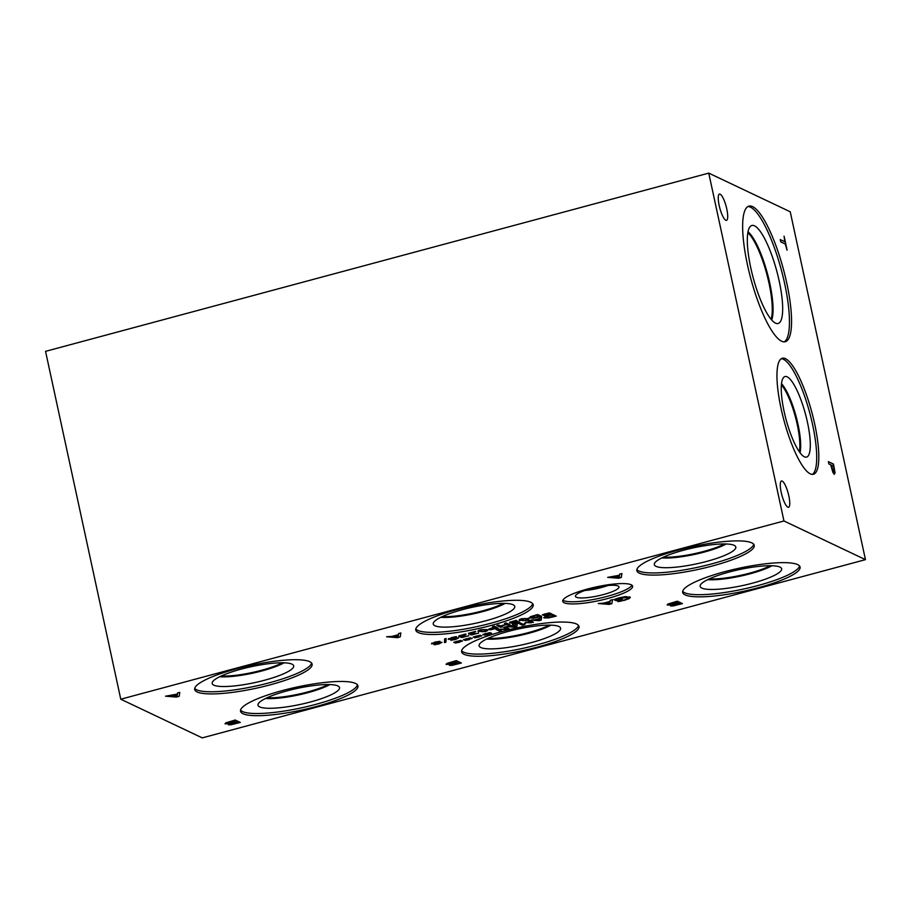 <?xml version="1.0" encoding="UTF-8"?>
<svg xmlns="http://www.w3.org/2000/svg" width="911" height="911" viewBox="0 0 911 911"><rect width="100%" height="100%" fill="white"/><g stroke="black" fill="none" stroke-linecap="round" stroke-linejoin="round"><path stroke-width="1.37" d="M120.764 699.215L45.55 351.35L708.747 173.113L783.961 520.978L865.45 559.65L202.253 737.887L120.764 699.215L783.961 520.978M780.75 241.893L780.249 239.582L784.747 241.711L784.086 236.165L787.104 250.149L785.248 244.023L780.75 241.893M784.086 236.165L786.979 250.081M784.747 241.711L780.271 239.673M834.26 471.021L833.36 466.102L831.333 465.134L832.677 470.6L833.645 471.944L834.26 471.021L833.747 471.909L832.677 470.6M831.333 465.134L832.779 470.566M833.451 464.063L835.057 472.843L834.294 474.335L832.836 472.274L830.752 464.861L828.862 463.961L828.361 461.649L833.451 464.063L834.954 472.866L834.18 474.358M828.372 461.74L833.337 464.098M708.747 173.113L790.236 211.785L865.45 559.65M720.157 194.168A13.608 3.291 -105 0 1 726.488 207.697A13.608 3.291 -105 0 1 726.511 220.348A13.608 3.291 -105 0 1 725.794 220.257A13.608 3.291 -105 0 1 719.462 206.729A13.608 3.291 -105 0 1 719.451 194.066A13.608 3.291 -105 0 1 720.157 194.168M782.196 481.088A13.608 3.291 -105 0 1 788.527 494.616A13.608 3.291 -105 0 1 788.55 507.279A13.608 3.291 -105 0 1 787.833 507.176A13.608 3.291 -105 0 1 781.501 493.648A13.608 3.291 -105 0 1 781.479 480.985A13.608 3.291 -105 0 1 782.196 481.088M814.741 424.264A60.058 14.496 -105 0 1 813.477 474.267A60.058 14.496 -105 0 1 781.023 408.265A60.058 14.496 -105 0 1 782.298 358.262A60.058 14.496 -105 0 1 814.741 424.264M786.808 283.264A70.181 16.945 -105 0 1 785.328 341.693A70.181 16.945 -105 0 1 747.407 264.566A70.181 16.945 -105 0 1 748.888 206.137A70.181 16.945 -105 0 1 786.808 283.264M445.946 642.175L444.454 642.574L444.636 638.907L446.105 638.509L445.946 642.175L444.466 642.46M446.071 638.52L445.923 642.073M462.765 637.427L460.898 637.393L462.389 636.322L458.78 636.573L459.053 635.855L465.646 633.999L460.579 636.117L464.735 635.525L462.606 636.903L463.71 636.914L468.846 635.776L460.772 637.21M465.009 635.65L462.583 636.789M466.068 634.295L460.579 636.117M460.397 636.675L458.757 636.47L459.03 635.753M458.757 636.47L459.053 635.855M462.389 636.322L460.374 636.561M468.823 635.673L462.742 637.313M500.708 627.337L496.837 625.493L498.556 625.037L500.446 625.937L506.391 624.331L504.5 623.431L506.22 622.976L510.092 624.809L508.372 625.276L506.858 624.559L500.902 626.153L502.428 626.87L500.708 627.337L496.962 625.458M502.268 626.802L500.686 627.223M500.902 626.153L506.858 624.559M508.372 625.276L506.835 624.445M509.932 624.741L508.349 625.162M506.391 624.331L504.637 623.397M545.837 614.435L542.512 614.72L549.139 612.944L547.477 614.003L551.087 613.433L547.397 614.208L548.411 614.64L544.163 615.494L545.814 614.333L542.364 614.879M544.163 615.494L543.582 615.403M546.441 614.47L544.129 615.392M547.317 614.936L546.418 614.356M548.24 614.572L547.295 614.823M547.397 614.208L550.791 613.718M547.477 614.003L549.709 612.921M545.917 614.23L545.051 613.752M539.38 616.61L536.397 615.198L531.773 616.633L531.204 617.704L539.38 616.61L536.374 615.084L531.751 616.519L531.181 617.59M541.385 616.28L533.641 618.136L529.075 617.795M529.382 618.068L530.43 616.701L537.672 614.526L541.544 616.36L533.664 618.25L529.075 617.852M521.639 620.266L523.29 620.71L527.105 619.674L524.77 618.558L520.91 619.582L521.639 620.266L520.887 619.48L521.604 620.163L520.887 619.48L524.747 618.455L527.105 619.674M528.107 618.41C529.507 619.059 528.801 619.742 525.989 620.482L519.179 620.095M519.851 620.63L519.874 620.744C518.484 620.106 519.179 619.412 521.98 618.683L528.129 618.523C529.53 619.161 528.824 619.856 526.011 620.596L519.19 620.152M528.129 618.523L528.824 619.116M516.332 622.031L511.948 623.044L509.682 622.965L509.887 622.213L516.286 620.368L511.447 622.486L517.494 621.336L519.486 622.293L512.392 624.194L517.368 622.52L516.309 621.917L509.659 622.851L509.864 622.099M517.368 622.52L516.309 621.917M519.327 622.213L512.369 624.081M515.114 620.938L511.447 622.486M516.708 620.664L515.079 620.835M509.659 622.851L509.887 622.213M492.042 629.216L495.903 628.18L493.181 627.759L490.665 628.613L490.528 629.194L492.042 629.216M495.926 628.283L494.354 627.451M494.377 627.554L490.528 629.194M497.93 627.964L491.188 629.592L488.729 629.569L489.002 628.863M491.211 629.706L488.751 629.683L489.025 628.966L493.944 627.349L492.498 626.666L494.217 626.199L498.089 628.043L491.188 629.592M493.944 627.349L492.635 626.631M488.729 629.569L489.025 628.966M480.427 631.346L482.09 631.778L485.905 630.754L483.57 629.638L479.71 630.663L480.427 631.346L479.687 630.549L480.404 631.232L479.687 630.549L483.547 629.524L485.905 630.754M486.907 629.49C488.307 630.127 487.601 630.822 484.789 631.551L477.979 631.175M478.651 631.71L478.674 631.813C477.273 631.175 477.979 630.492 480.78 629.752L486.93 629.592C488.33 630.241 487.624 630.924 484.811 631.665L477.99 631.221M486.93 629.592L487.624 630.196M472.467 634.819L470.6 634.796L472.126 633.737L468.482 633.976L468.744 633.247L475.348 631.391L470.281 633.521L474.437 632.917L472.308 634.295L473.413 634.307L478.548 633.168L470.475 634.603M474.711 633.054L472.285 634.181M475.747 631.574L470.281 633.521M470.099 634.067L468.459 633.862L468.721 633.145M468.459 633.862L468.744 633.247M472.08 633.726L470.076 633.954M478.526 633.065L472.445 634.716M456.707 636.937L449.988 638.85L458.7 637.848L455.454 639.545L450.751 640.171L456.958 638.36L448.28 639.374L451.651 637.586L456.195 636.595L449.966 638.736M457.015 638.395L448.246 639.26L448.599 638.554M448.246 639.26L448.622 638.668M458.677 637.746L451.344 640.353M440.013 641.424L433.294 643.337L442.006 642.335L438.76 644.031L434.057 644.658L440.264 642.847L431.586 643.861L434.957 642.073L439.99 641.321M440.32 642.881L431.552 643.747L431.905 643.041M431.552 643.747L431.928 643.155M441.983 642.232L434.649 644.84M439.99 641.31L433.272 643.223M177.508 692.975L179.786 692.36L179.148 696.323L176.37 697.074L165.54 696.198L177.383 694.068L177.508 692.975M619.639 574.146L621.928 573.543L621.291 577.494L618.501 578.246L607.671 577.369L619.514 575.24L619.639 574.146M229.686 723.516L225.233 723.858L225.848 722.844L235.209 720.02L240.299 722.434L231.121 724.746L228.41 724.78L229.709 723.619L224.983 723.63M231.121 724.746L228.24 724.598M450.751 664.199L446.299 664.449L446.914 663.424L456.274 660.612L461.365 663.026L452.186 665.337L449.476 665.36L450.751 664.199L446.048 664.21M452.186 665.337L449.305 665.189M671.817 604.779L667.364 605.041L667.979 604.016L677.34 601.192L682.43 603.606L673.252 605.929L670.553 605.952L671.817 604.779L667.114 604.802M673.252 605.929L670.371 605.781M564.171 602.763A35.745 6.992 -12.2 0 1 562.736 601.317A35.745 6.992 -12.2 0 1 591.865 587.914A35.745 6.992 -12.2 0 1 631.175 584.76A35.745 6.992 -12.2 0 1 632.61 586.206A35.745 6.992 -12.2 0 1 603.469 599.597A35.745 6.992 -12.2 0 1 564.171 602.763M685.095 594.872A60.058 11.741 -12.2 0 1 682.669 592.435A60.058 11.741 -12.2 0 1 731.635 569.933A60.058 11.741 -12.2 0 1 797.66 564.615A60.058 11.741 -12.2 0 1 800.086 567.052A60.058 11.741 -12.2 0 1 751.12 589.554A60.058 11.741 -12.2 0 1 685.095 594.872M464.018 654.28A60.058 11.741 -12.2 0 1 461.604 651.855A60.058 11.741 -12.2 0 1 510.57 629.342A60.058 11.741 -12.2 0 1 576.595 624.035A60.058 11.741 -12.2 0 1 579.009 626.461A60.058 11.741 -12.2 0 1 530.054 648.974A60.058 11.741 -12.2 0 1 464.018 654.28M242.952 713.7A60.058 11.741 -12.2 0 1 240.538 711.263A60.058 11.741 -12.2 0 1 289.493 688.75A60.058 11.741 -12.2 0 1 355.529 683.444A60.058 11.741 -12.2 0 1 357.943 685.881A60.058 11.741 -12.2 0 1 308.988 708.382A60.058 11.741 -12.2 0 1 242.952 713.7M639.249 573.121A60.058 11.741 -12.2 0 1 636.835 570.685A60.058 11.741 -12.2 0 1 685.789 548.183A60.058 11.741 -12.2 0 1 751.826 542.865A60.058 11.741 -12.2 0 1 754.24 545.302A60.058 11.741 -12.2 0 1 705.285 567.804A60.058 11.741 -12.2 0 1 639.249 573.121M418.183 632.53A60.058 11.741 -12.2 0 1 415.769 630.093A60.058 11.741 -12.2 0 1 464.724 607.591A60.058 11.741 -12.2 0 1 530.76 602.273A60.058 11.741 -12.2 0 1 533.174 604.71A60.058 11.741 -12.2 0 1 484.219 627.223A60.058 11.741 -12.2 0 1 418.183 632.53M197.118 691.95A60.058 11.741 -12.2 0 1 194.703 689.513A60.058 11.741 -12.2 0 1 243.658 667A60.058 11.741 -12.2 0 1 309.694 661.693A60.058 11.741 -12.2 0 1 312.109 664.13A60.058 11.741 -12.2 0 1 263.154 686.632A60.058 11.741 -12.2 0 1 197.118 691.95M629.808 596.933L629.512 598.447L624.342 600.36L617.521 601.26L624.012 600.007C627.417 599.051 628.567 598.242 627.474 597.582L619.742 598.106L616.405 599.131L617.715 599.745L622.259 598.971L616.087 600.634L613.855 599.575L619.07 597.855L625.606 596.591L630.332 597.434M627.895 597.935L624.354 597.149L616.405 599.131M610.222 600.303L612.511 599.689L611.873 603.64L609.095 604.392L598.265 603.515L603.617 603.139L610.108 601.397L610.222 600.303M398.574 633.566L400.863 632.951L400.214 636.903L397.435 637.654L386.606 636.778L391.958 636.402L398.449 634.66L398.574 633.566M457.22 641.948L453.894 642.232L460.522 640.444L458.848 641.503L462.458 640.934L458.768 641.72L459.782 642.153L455.534 643.007L457.197 641.834L453.746 642.38M476.612 636.732L473.287 637.017L479.915 635.229L478.252 636.299L481.851 635.73L478.173 636.504L479.175 636.937L474.927 637.791L476.59 636.63L473.139 637.176M499.877 631.243L496.005 629.41L506.994 628.943L503.658 627.36L505.252 626.927L509.124 628.761L498.419 629.364L501.483 630.822L499.877 631.243L496.142 629.376M515.569 624.149L517.311 623.682L516.822 626.688L514.704 627.258L506.482 626.597L515.478 624.98L515.569 624.149M556.052 616.03L548.297 617.886L544.072 617.931L545.097 616.451L552.328 614.276L556.2 616.109L548.32 618L543.742 617.601M539.938 617.601L541.669 617.134L541.191 620.14L539.073 620.71L530.84 620.049L534.905 619.765L539.847 618.432L539.938 617.601M522.402 625.197L518.541 623.352L520.249 622.896L523.586 624.479L525.738 622.213L531.352 622.395L528.016 620.812L529.621 620.38L533.493 622.213L525.761 622.691L524.793 624.547L522.402 625.197L518.666 623.318M486.315 634.124L482.989 634.409L489.617 632.633L487.943 633.692L491.553 633.122L487.863 633.897L488.877 634.329L484.629 635.195L486.292 634.022L482.841 634.568M466.922 639.34L463.597 639.624L470.224 637.837L468.55 638.907L472.16 638.326L468.47 639.112L469.484 639.545L465.236 640.399L466.899 639.226L463.448 639.773M465.236 640.399L464.656 640.308M467.514 639.374L465.214 640.296M468.391 639.841L467.491 639.26M469.313 639.476L468.368 639.727M468.47 639.112L471.864 638.622M468.55 638.907L470.782 637.825M466.99 639.123L466.125 638.657M484.629 635.195L484.048 635.092M486.918 634.158L484.606 635.081M487.784 634.625L486.895 634.045M488.706 634.261L487.761 634.511M487.863 633.897L491.257 633.407M487.943 633.692L490.186 632.61M486.394 633.919L485.529 633.441M524.793 624.547L522.379 625.083M525.761 622.691L524.77 624.445M531.147 622.839L525.738 622.577M533.334 622.145L531.113 622.737M531.352 622.395L528.152 620.778M539.642 620.163L539.79 618.66L535.793 619.731L539.642 620.163M539.813 618.774L535.816 619.844M539.073 620.71L531.147 619.97M541.191 620.14L539.05 620.607M541.624 617.146L541.157 620.038M554.036 616.36L551.064 614.948L546.441 616.383L545.871 617.453L554.036 616.36L551.041 614.834L546.418 616.269L545.848 617.339M515.284 626.711L515.421 625.208L511.435 626.278L515.284 626.711M515.444 625.31L511.458 626.392M514.704 627.258L506.789 626.517M516.822 626.688L514.681 627.155M517.266 623.693L516.799 626.586M501.323 630.742L499.854 631.141M498.419 629.364L506.687 629.421M508.976 628.692L506.664 629.307M506.994 628.943L503.783 627.315M474.927 637.791L474.346 637.7M477.216 636.766L474.904 637.689M478.093 637.233L477.193 636.652M479.015 636.869L478.07 637.119M478.173 636.504L481.566 636.015M478.252 636.299L480.484 635.218M476.692 636.527L475.827 636.049M455.534 643.007L454.953 642.904M457.823 641.97L455.511 642.904M458.688 642.449L457.8 641.868M459.611 642.084L458.666 642.335M458.768 641.72L462.173 641.23M458.848 641.503L461.091 640.433M457.299 641.731L456.434 641.264M177.121 696.346L177.315 694.398L172.065 695.81L177.121 696.346M177.338 694.512L172.088 695.924M176.37 697.074L165.848 696.106M179.148 696.323L176.347 696.961M179.752 692.371L179.125 696.209M398.187 636.937L398.38 634.99L393.131 636.402L398.187 636.937M398.403 635.092L393.153 636.504M397.435 637.654L386.913 636.698M400.214 636.903L397.412 637.552M400.817 632.963L400.191 636.8M619.252 577.528L619.457 575.57L614.196 576.982L619.252 577.528M619.48 575.684L614.23 577.096M618.501 578.246L607.979 577.289M621.291 577.494L618.478 578.132M621.883 573.554L621.256 577.38M232.077 724.12L237.441 722.662L235.949 721.956L233.387 722.639L230.95 723.425L230.677 724.097L232.077 724.12M237.464 722.776L235.949 721.956M235.972 722.059L230.677 724.097M229.731 723.22L235.38 721.683L233.501 720.795L231.667 721.284L228.023 722.423L227.556 723.22L229.731 723.22M235.402 721.797L233.501 720.795M233.523 720.897L227.556 723.22M240.14 722.366L231.098 724.644M453.143 664.711L458.506 663.254L457.015 662.536L454.452 663.231L452.015 664.005L451.742 664.688L453.143 664.711M458.529 663.356L457.015 662.536M457.037 662.65L451.742 664.688M450.797 663.812L456.445 662.274L454.566 661.375L449.089 663.014L448.633 663.8L450.797 663.812M456.468 662.388L454.566 661.375M454.589 661.488L448.633 663.8M461.205 662.946L452.163 665.224M674.208 605.291L679.572 603.834L678.08 603.128L675.518 603.822L673.081 604.597L672.808 605.268L674.208 605.291M679.595 603.947L678.08 603.128M678.103 603.241L672.808 605.268M671.862 604.392L677.511 602.854L675.632 601.966L673.798 602.456L670.154 603.594L669.699 604.392L671.862 604.392M677.533 602.968L675.632 601.966M675.655 602.08L669.699 604.392M682.271 603.537L673.229 605.815M609.846 603.674L610.04 601.727L604.79 603.139L609.846 603.674M610.063 601.829L604.813 603.241M609.095 604.392L598.573 603.435M611.873 603.64L609.072 604.278M612.465 599.7L611.85 603.537M616.087 600.634L613.968 599.529M622.099 598.903L616.064 600.52M618.33 601.647L617.647 601.226M621.04 601.146L618.307 601.545M629.786 596.819L629.49 598.345L621.017 601.032M747.817 232.715A47.634 11.501 -105 0 1 766.777 274.006A47.634 11.501 -105 0 1 771.07 319.237M747.874 206.558A70.181 16.945 -105 0 1 784.701 283.833A70.181 16.945 -105 0 1 784.234 341.841M779.235 281.237A50.731 12.253 -105 0 1 777.345 323.587A50.731 12.253 -105 0 1 750.755 267.732A50.731 12.253 -105 0 1 751.074 225.814A50.731 12.253 -105 0 1 779.235 281.237M747.999 231.758A48.226 11.649 -105 0 1 769.784 283.264A48.226 11.649 -105 0 1 771.708 319.977M747.988 231.77A48.226 11.649 -105 0 1 769.761 283.264A48.226 11.649 -105 0 1 771.697 319.966M781.376 384.841A38.558 9.315 -105 0 1 795.405 416.931A38.558 9.315 -105 0 1 799.357 451.731M781.285 358.706A60.058 14.496 -105 0 1 812.635 424.833A60.058 14.496 -105 0 1 812.373 474.38M807.476 422.385A41.701 10.067 -105 0 1 805.928 457.185A41.701 10.067 -105 0 1 784.075 411.282A41.701 10.067 -105 0 1 784.325 376.824A41.701 10.067 -105 0 1 807.476 422.385M781.49 383.656A39.196 9.463 -105 0 1 798.025 424.401A39.196 9.463 -105 0 1 800.04 452.699M781.49 383.679A39.196 9.463 -105 0 1 798.002 424.412A39.196 9.463 -105 0 1 800.029 452.676M311.619 663.106A60.058 11.741 -12.2 0 1 259.954 685.129A60.058 11.741 -12.2 0 1 196.651 689.786A60.058 11.741 -12.2 0 1 194.726 688.374M213.857 685.163A41.701 8.153 -12.2 0 1 212.149 683.034A41.701 8.153 -12.2 0 1 247.257 667.592A41.701 8.153 -12.2 0 1 292.021 664.165A41.701 8.153 -12.2 0 1 293.547 665.44A41.701 8.153 -12.2 0 1 260.774 681.212A41.701 8.153 -12.2 0 1 213.857 685.163M284.061 662.809A39.196 7.664 -12.2 0 1 219.699 676.725A39.196 7.664 -12.2 0 0 284.027 662.809M221.191 676.019A38.581 7.539 167.8 0 0 282.41 662.787M532.684 603.686A60.058 11.741 -12.2 0 1 481.019 625.709A60.058 11.741 -12.2 0 1 417.716 630.378A60.058 11.741 -12.2 0 1 415.792 628.966M434.923 625.755A41.701 8.153 -12.2 0 1 433.215 623.625A41.701 8.153 -12.2 0 1 468.322 608.172A41.701 8.153 -12.2 0 1 513.087 604.745A41.701 8.153 -12.2 0 1 514.613 606.02A41.701 8.153 -12.2 0 1 481.839 621.803A41.701 8.153 -12.2 0 1 434.923 625.755M505.127 603.401A39.196 7.664 -12.2 0 1 440.765 617.316M505.093 603.401A39.196 7.664 -12.2 0 1 440.81 617.294M442.256 616.61A38.581 7.539 167.8 0 0 503.476 603.367M753.75 544.277A60.058 11.741 -12.2 0 1 702.085 566.3A60.058 11.741 -12.2 0 1 638.782 570.958A60.058 11.741 -12.2 0 1 636.857 569.546M656 566.335A41.701 8.153 -12.2 0 1 654.28 564.205A41.701 8.153 -12.2 0 1 689.388 548.764A41.701 8.153 -12.2 0 1 734.152 545.336A41.701 8.153 -12.2 0 1 735.678 546.611A41.701 8.153 -12.2 0 1 702.916 562.383A41.701 8.153 -12.2 0 1 656 566.335M661.876 557.885A39.196 7.664 -12.2 0 0 726.158 543.992A39.196 7.664 -12.2 0 1 661.83 557.908M663.322 557.19A38.581 7.539 167.8 0 0 724.541 543.958M357.454 684.856A60.058 11.741 -12.2 0 1 305.789 706.879A60.058 11.741 -12.2 0 1 242.485 711.537A60.058 11.741 -12.2 0 1 240.561 710.125M259.703 706.913A41.701 8.153 -12.2 0 1 257.984 704.784A41.701 8.153 -12.2 0 1 293.091 689.342A41.701 8.153 -12.2 0 1 337.856 685.915A41.701 8.153 -12.2 0 1 339.382 687.19A41.701 8.153 -12.2 0 1 306.62 702.962A41.701 8.153 -12.2 0 1 259.703 706.913M329.896 684.571A39.196 7.664 -12.2 0 1 265.534 698.486M329.862 684.56A39.196 7.664 -12.2 0 1 265.579 698.464M267.025 697.769A38.581 7.539 167.8 0 0 328.245 684.537M549.31 625.117A38.581 7.539 -12.2 0 1 488.091 638.36M578.519 625.447A60.058 11.741 -12.2 0 1 526.854 647.459A60.058 11.741 -12.2 0 1 463.551 652.128A60.058 11.741 -12.2 0 1 461.626 650.716M480.769 647.505A41.701 8.153 -12.2 0 1 479.049 645.375A41.701 8.153 -12.2 0 1 514.157 629.934A41.701 8.153 -12.2 0 1 558.921 626.495A41.701 8.153 -12.2 0 1 560.447 627.77A41.701 8.153 -12.2 0 1 527.685 643.553A41.701 8.153 -12.2 0 1 480.769 647.505M550.961 625.151A39.196 7.664 -12.2 0 1 486.611 639.067M550.927 625.151A39.196 7.664 -12.2 0 1 486.645 639.055M770.342 565.708A38.558 7.539 -12.2 0 1 709.202 578.929M799.585 566.027A60.058 11.741 -12.2 0 1 747.92 588.05A60.058 11.741 -12.2 0 1 684.628 592.719A60.058 11.741 -12.2 0 1 682.703 591.307M701.834 588.085A41.701 8.153 -12.2 0 1 700.115 585.955A41.701 8.153 -12.2 0 1 735.223 570.514A41.701 8.153 -12.2 0 1 779.987 567.086A41.701 8.153 -12.2 0 1 781.513 568.362A41.701 8.153 -12.2 0 1 748.751 584.133A41.701 8.153 -12.2 0 1 701.834 588.085M707.71 579.635A39.196 7.664 -12.2 0 0 771.993 565.742A39.196 7.664 -12.2 0 1 707.676 579.647M605.986 585.705A20.395 3.986 -12.2 0 1 586.764 589.861M631.938 585.226A35.745 6.992 -12.2 0 1 600.258 598.083A35.745 6.992 -12.2 0 1 563.704 600.611A35.745 6.992 -12.2 0 1 562.941 600.144M576.321 597.217A22.285 4.361 -12.2 0 1 575.41 596.124A22.285 4.361 -12.2 0 1 594.04 587.857A22.285 4.361 -12.2 0 1 618.091 585.989A22.285 4.361 -12.2 0 1 618.922 586.718A22.285 4.361 -12.2 0 1 601.271 595.134A22.285 4.361 -12.2 0 1 576.321 597.217M607.967 585.5A20.759 4.054 -12.2 0 1 584.885 590.487M607.91 585.5A20.759 4.054 -12.2 0 1 584.93 590.465"/></g></svg>
